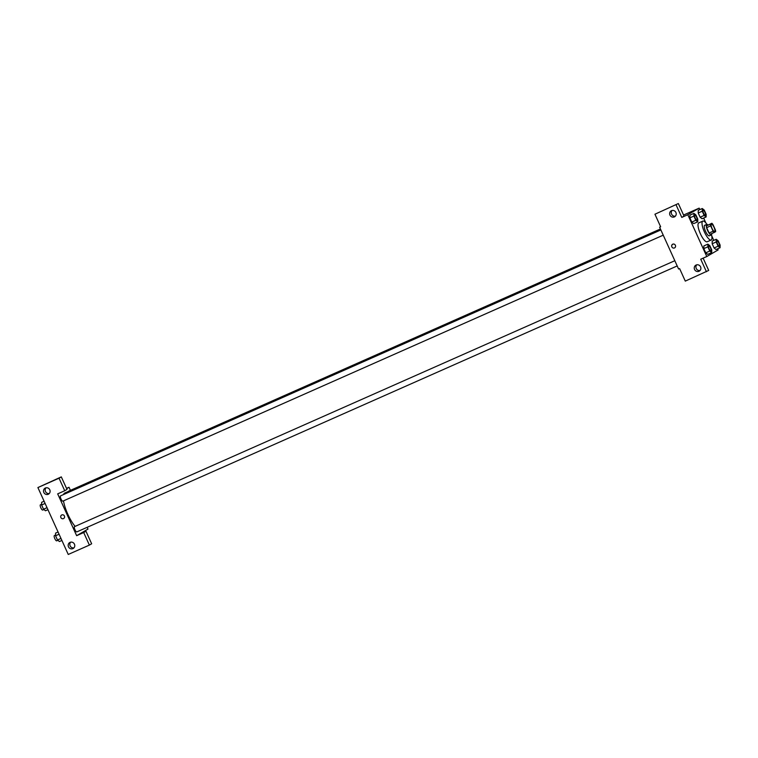 <?xml version="1.0" encoding="UTF-8"?>
<svg xmlns="http://www.w3.org/2000/svg" width="758" height="758" viewBox="0 0 758 758"><rect width="100%" height="100%" fill="white"/><g stroke="black" fill="none" stroke-linecap="round" stroke-linejoin="round"><path stroke-width="1.14" d="M714.69 231.531A4.017 1.146 -113.9 0 1 714.661 231.55A4.017 1.146 -113.9 0 1 711.989 228.338A4.017 1.146 -113.9 0 1 711.402 224.197A4.017 1.146 -113.9 0 1 714.055 227.353A4.017 1.146 -113.9 0 1 714.69 231.531M715.381 229.901L712.956 224.539A5.458 1.554 -113.9 0 0 711.866 223.269L710.407 224.122A5.458 1.554 -113.9 0 0 710.682 225.856L713.117 231.218A5.458 1.554 -113.9 0 0 714.207 232.479L715.656 231.635A5.458 1.554 -113.9 0 0 715.381 229.901M710.682 225.856L706.655 227.637L709.09 233L713.117 231.218M709.09 233A5.458 1.554 -113.9 0 0 710.18 234.26L714.207 232.479M706.655 227.637A5.458 1.554 -113.9 0 1 706.38 225.903L710.407 224.122M711.866 223.269L706.38 225.903M707.972 224.993A5.742 1.63 66.1 0 0 706.683 224.406A5.742 1.63 66.1 0 0 707.593 230.479A5.742 1.63 66.1 0 0 711.336 234.904A5.742 1.63 66.1 0 0 711.771 233.559M709.365 235.776A5.742 1.63 -113.9 0 1 709.317 235.804A5.742 1.63 -113.9 0 1 705.575 231.379A5.742 1.63 -113.9 0 1 704.665 225.306L706.683 224.406M711.535 234.743A10.337 2.937 -113.9 0 1 711.26 239.954A10.337 2.937 -113.9 0 1 711.184 240.002A10.337 2.937 -113.9 0 1 704.305 231.74A10.337 2.937 -113.9 0 1 702.808 221.099A10.337 2.937 -113.9 0 1 706.939 224.368M707.233 241.745A10.337 2.937 -113.9 0 1 707.157 241.783A10.337 2.937 -113.9 0 1 700.288 233.521A10.337 2.937 -113.9 0 1 698.781 222.89L702.808 221.099M699.824 209.596L699.16 208.137L687.809 214.722L706.778 256.536L718.12 249.941L717.618 248.823M713.78 240.371L711.79 235.975M705.897 222.985L703.651 218.048M707.877 244.142L703.86 245.924L703.822 248.615L705.736 252.831L707.688 254.366L711.715 252.585L711.753 249.894L709.829 245.677L707.877 244.142L707.849 246.824L709.763 251.05L711.715 252.585M693.921 213.368L689.894 215.149L689.865 217.84L691.779 222.066L693.731 223.601L697.758 221.819L697.786 219.128L695.872 214.902L693.921 213.368L693.892 216.058L695.806 220.275L697.758 221.819M702.278 208.516L698.251 210.298L698.213 212.989L700.127 217.214L702.079 218.749L706.105 216.968L706.143 214.277L704.229 210.051L702.278 208.516L702.24 211.207L704.154 215.433L706.105 216.968M716.234 239.291L712.207 241.072L712.169 243.763L714.083 247.98L716.035 249.524L720.062 247.733L720.1 245.042L718.186 240.826L716.234 239.291L716.196 241.973L718.11 246.198L720.062 247.733M678.353 203.542L654.94 214.22L678.353 203.542L684.038 216.087L681.774 217.404L687.809 214.722M683.564 215.045L699.16 208.137M660.588 226.651L659.631 227.211L660.635 226.765L654.94 214.22M672.09 210.468A3.449 3.297 -120.2 0 0 675.387 216.153M674.307 216.94A3.449 3.297 -120.2 0 0 675.738 212.145A3.449 3.297 -120.2 0 0 671.162 210.828A3.449 3.297 -120.2 0 0 674.307 216.94M681.774 217.404L676.079 204.859M659.631 227.211L678.59 269.024L679.604 268.578L685.289 281.114L708.702 270.435L703.121 258.156M706.428 271.752L700.743 259.208L706.778 256.536M696.744 264.817A3.449 3.297 -120.2 0 0 700.041 270.502M698.961 271.298A3.449 3.297 -120.2 0 0 700.401 266.503A3.449 3.297 -120.2 0 0 695.816 265.177A3.449 3.297 -120.2 0 0 698.961 271.298M672.63 244.37A2.009 1.923 -120.2 0 0 671.872 246.89A2.009 1.923 59.8 0 1 675.302 245.147A2.009 1.923 59.8 0 1 674.648 247.847A2.009 1.923 59.8 0 1 671.872 246.89A2.009 1.923 -120.2 0 0 674.648 247.847M75.118 526.374A20.115 5.713 -113.9 0 1 63.492 500.849M63.52 494.557A20.115 5.713 -113.9 0 1 64.686 493.079L660.502 229.143M663.241 235.169L62.848 501.142A2.871 0.815 -113.9 0 1 62.848 501.142A2.871 0.815 -113.9 0 1 60.934 498.84A2.871 0.815 -113.9 0 1 60.517 495.893L660.862 229.939M76.823 531.898A2.871 0.815 -113.9 0 1 76.804 531.908A2.871 0.815 -113.9 0 1 74.9 529.615A2.871 0.815 -113.9 0 1 74.483 526.658L674.828 260.714M68.684 491.307A2.871 0.815 -113.9 0 1 68.874 491.042L660.436 228.982M76.643 535.679L57.684 493.865L64.724 490.748L59.039 478.203L37.9 487.565L68.248 554.458L89.387 545.097L83.693 532.552L76.643 535.679L87.994 529.084L87.189 527.312M70.428 490.35L69.025 487.271L66.647 488.654M61.635 515.033A2.009 1.923 -120.2 0 0 60.924 517.648A2.009 1.923 -120.2 0 0 63.473 518.605A2.009 1.923 59.8 0 1 60.924 517.648A2.009 1.923 59.8 0 1 61.625 515.033A2.009 1.923 59.8 0 1 64.307 515.81A2.009 1.923 59.8 0 1 63.473 518.605A2.009 1.923 -120.2 0 0 63.653 518.51M48.209 494.292A3.449 3.297 59.8 0 1 45.054 488.18A3.449 3.297 59.8 0 1 49.64 489.507A3.449 3.297 59.8 0 1 48.209 494.292M72.863 548.65A3.449 3.297 59.8 0 1 69.708 542.538A3.449 3.297 59.8 0 1 74.293 543.856A3.449 3.297 59.8 0 1 72.863 548.65M45.982 487.82A3.449 3.297 -120.2 0 0 49.289 493.505M70.636 542.178A3.449 3.297 -120.2 0 0 73.943 547.863M78.917 534.352L85.967 531.235L91.652 543.78L89.387 545.097M85.967 531.235L83.693 532.552M64.724 490.748L66.998 489.422L61.303 476.886L37.9 487.565M61.303 476.886L59.039 478.203M66.524 488.379L69.025 487.271M58.053 532.002L55.609 533.092L55.571 535.773L57.485 539.999L59.437 541.534L61.891 540.454M55.571 535.773L59.067 534.229M57.485 539.999L60.981 538.455M56.698 540.814A2.871 0.815 -113.9 0 1 56.67 540.833A2.871 0.815 -113.9 0 1 54.765 538.531A2.871 0.815 -113.9 0 1 54.349 535.584L55.58 535.034M44.097 501.228L41.652 502.317L41.614 505.008L43.528 509.224L45.48 510.769L47.934 509.679M41.614 505.008L45.11 503.454M43.528 509.224L47.024 507.68M43.907 509.528L42.713 510.058A2.871 0.815 -113.9 0 1 42.713 510.058A2.871 0.815 -113.9 0 1 40.809 507.765A2.871 0.815 -113.9 0 1 40.392 504.809L41.624 504.26M719.314 246.132L719.333 246.132A2.871 0.815 -113.9 0 1 719.314 246.132A2.871 0.815 -113.9 0 1 717.4 243.839A2.871 0.815 -113.9 0 1 716.983 240.883A2.871 0.815 -113.9 0 1 716.992 240.883L717.002 240.883A2.871 0.815 -113.9 0 1 718.897 243.138A2.871 0.815 -113.9 0 1 719.351 246.113A2.871 0.815 -113.9 0 1 719.333 246.132A2.871 0.815 -113.9 0 1 717.419 243.839A2.871 0.815 -113.9 0 1 717.002 240.883M712.207 241.072L712.169 243.763L716.196 241.973M712.169 243.763L714.083 247.98L718.11 246.198M714.083 247.98L716.035 249.524M705.357 215.367L705.366 215.357A2.871 0.815 -113.9 0 1 705.357 215.367A2.871 0.815 -113.9 0 1 703.443 213.074A2.871 0.815 -113.9 0 1 703.026 210.118A2.871 0.815 -113.9 0 1 703.036 210.108A2.871 0.815 -113.9 0 1 704.931 212.363A2.871 0.815 -113.9 0 1 705.395 215.348A2.871 0.815 -113.9 0 1 705.366 215.357A2.871 0.815 -113.9 0 1 703.462 213.064A2.871 0.815 -113.9 0 1 703.045 210.108L703.045 210.108M698.251 210.298L698.213 212.989L702.24 211.207M698.213 212.989L700.127 217.214L704.154 215.433M700.127 217.214L702.079 218.749M710.957 250.983L710.976 250.983A2.871 0.815 -113.9 0 1 710.957 250.983A2.871 0.815 -113.9 0 1 709.052 248.69A2.871 0.815 -113.9 0 1 708.635 245.734A2.871 0.815 -113.9 0 1 708.645 245.734A2.871 0.815 -113.9 0 1 710.54 247.98A2.871 0.815 -113.9 0 1 711.004 250.964A2.871 0.815 -113.9 0 1 710.976 250.983A2.871 0.815 -113.9 0 1 709.071 248.69A2.871 0.815 -113.9 0 1 708.654 245.734L708.654 245.734M703.86 245.924L703.822 248.615L707.849 246.824M703.822 248.615L705.736 252.831L709.763 251.05M705.736 252.831L707.688 254.366M697 220.218L697.019 220.208A2.871 0.815 -113.9 0 1 697 220.218A2.871 0.815 -113.9 0 1 695.095 217.925A2.871 0.815 -113.9 0 1 694.679 214.969A2.871 0.815 -113.9 0 1 694.688 214.959A2.871 0.815 -113.9 0 1 696.583 217.214A2.871 0.815 -113.9 0 1 697.038 220.199A2.871 0.815 -113.9 0 1 697.019 220.208A2.871 0.815 -113.9 0 1 695.114 217.916A2.871 0.815 -113.9 0 1 694.688 214.959L694.679 214.969M689.894 215.149L689.865 217.84L693.892 216.058M689.865 217.84L691.779 222.066L695.806 220.275M691.779 222.066L693.731 223.601M709.317 235.804L711.336 234.904M707.157 241.783L711.184 240.002M76.804 531.908L677.197 265.944M56.67 540.833L57.864 540.302"/></g></svg>
